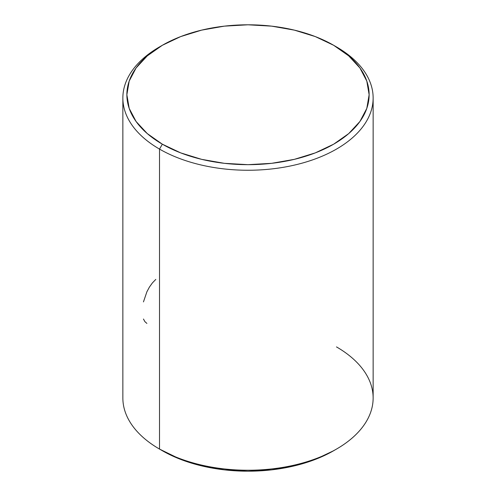 <?xml version="1.0" encoding="UTF-8"?>
<svg xmlns="http://www.w3.org/2000/svg" width="496" height="496" viewBox="0 0 496 496"><rect width="100%" height="100%" fill="white"/><g stroke="black" fill="none" stroke-linecap="round" stroke-linejoin="round"><path stroke-width="0.74" d="M336.486 346.909A125.141 72.249 180 0 1 336.486 449.078A125.141 72.249 180 0 1 159.514 449.078L159.514 149.091L162.347 144.187A121.136 69.936 180 0 1 162.341 45.285A121.136 69.936 180 0 1 333.653 45.285L315.301 36.586L294.357 30.126L271.634 26.145L248 24.8L224.366 26.145L201.643 30.126L180.699 36.586L162.347 45.285L147.281 55.881L136.084 67.971L129.196 81.09L126.864 94.736L129.196 108.382L136.084 121.501L147.281 133.591L162.347 144.187L180.699 152.886L201.643 159.346L224.366 163.327L248 164.672L271.634 163.327L294.357 159.346L315.301 152.886L333.653 144.187L348.719 133.591L359.916 121.501L366.804 108.382L369.136 94.736L366.804 81.09L359.916 67.971L348.719 55.881L333.653 45.285A121.136 69.936 180 0 1 333.659 45.285A121.136 69.936 180 0 1 333.653 144.187A121.136 69.936 180 0 1 162.347 144.187L159.514 149.091A125.141 72.249 0 0 0 336.486 149.091A125.141 72.249 0 0 0 336.486 46.922L336.486 46.922A125.141 72.249 180 0 1 373.141 98.003A125.141 72.249 180 0 1 295.889 164.753A125.141 72.249 180 0 1 159.514 149.091L159.514 449.078L162.347 450.715A121.136 69.936 0 0 0 333.659 450.715L315.301 459.414L294.357 465.874L271.634 469.855L248 471.2L224.366 469.855L201.643 465.874L180.699 459.414L159.514 449.078A125.141 72.249 0 0 0 295.889 464.746A125.141 72.249 0 0 0 373.141 397.997L373.141 98.003M162.341 45.285L159.514 46.922A125.141 72.249 0 0 0 159.514 149.091A125.141 72.249 180 0 1 122.859 98.003L122.859 397.997A125.141 72.249 0 0 0 159.514 449.078L159.514 449.078M122.859 98.003A125.141 72.249 180 0 1 160.946 46.103M143.462 319.033L144.9 321.656L146.89 323.411M155.8 279.409L152.408 282.906L149.401 287.11L146.89 291.797L143.462 301.903M336.486 46.922L333.659 45.285M336.486 449.078L333.659 450.715"/></g></svg>
